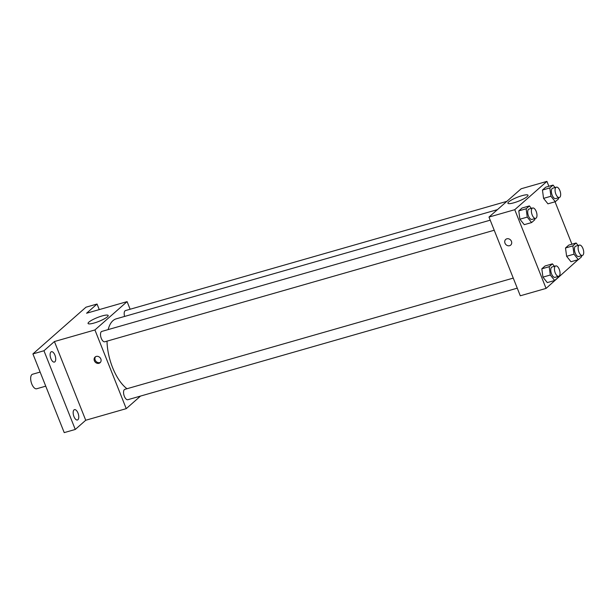 <?xml version="1.0" encoding="UTF-8"?>
<svg xmlns="http://www.w3.org/2000/svg" width="614" height="614" viewBox="0 0 614 614"><rect width="100%" height="100%" fill="white"/><g stroke="black" fill="none" stroke-linecap="round" stroke-linejoin="round"><path stroke-width="0.92" d="M40.133 372.069L32.519 374.248A7.545 3.469 74 0 0 31.782 383.988A7.545 3.469 74 0 0 36.679 388.762L45.743 386.168M140.537 396.068L126.246 408.648L85.73 420.252L75.276 429.455L64.224 432.617L32.91 353.917L85.991 307.192L97.043 304.03L99.261 309.602M77.924 419.738A5.388 2.479 -106 0 1 77.448 419.999A5.388 2.479 -106 0 1 73.757 416.054A5.388 2.479 -106 0 1 74.01 409.899A5.388 2.479 -106 0 1 74.486 409.638A5.388 2.479 -106 0 1 78.178 413.583A5.388 2.479 -106 0 1 77.924 419.738M54.876 361.815A5.388 2.479 -106 0 1 54.4 362.076A5.388 2.479 -106 0 1 50.709 358.123A5.388 2.479 -106 0 1 50.962 351.976A5.388 2.479 -106 0 1 51.43 351.707A5.388 2.479 -106 0 1 55.122 355.659A5.388 2.479 -106 0 1 54.876 361.815M85.73 420.252L54.416 341.545L43.955 350.755L32.91 353.917M75.276 429.455L43.955 350.755M126.246 408.648L94.924 329.948L54.416 341.545M94.924 329.948L127.098 301.627L86.589 313.232L97.043 304.03M94.088 323.033A10.814 2.049 158.3 0 1 88.071 323.478A10.814 2.049 158.3 0 1 97.365 317.576A10.814 2.049 158.3 0 1 108.171 315.481A10.814 2.049 158.3 0 1 94.088 323.033M107.013 341.138A37.784 17.361 74 0 0 112.577 367.54A37.784 17.361 74 0 0 126.991 388.731M497.424 209.643L116.269 318.819A37.784 17.361 74 0 0 108.164 329.595M127.098 301.627L130.13 309.249M506.857 201.346L125.502 310.569A5.388 2.479 74 0 0 124.604 316.433M513.258 278.096L124.872 389.337A5.388 2.479 74 0 0 124.343 396.291A5.388 2.479 74 0 0 127.842 399.706L517.264 288.166M494.216 230.242L104.787 341.783A5.388 2.479 -106 0 1 100.919 337.278A5.388 2.479 -106 0 1 101.817 331.414L490.21 220.173M100.826 358.937A3.776 3.277 48.6 0 1 100.097 362.697A3.776 3.277 48.6 0 1 95.147 362.03A3.776 3.277 48.6 0 1 95.109 357.033A3.776 3.277 48.6 0 1 100.826 358.937M100.473 362.298A3.776 3.277 48.6 0 1 95.961 361.316A3.776 3.277 48.6 0 1 95.554 356.711M578.104 259.714L546.076 288.403L520.296 295.787L488.982 217.08L521.156 188.767L546.928 181.383L548.878 186.28M547.934 203.825L543.567 198.368L542.454 190.048L545.7 187.193L542.454 190.048L543.567 198.368L547.934 203.825L555.302 201.714L550.935 196.257L549.822 187.938L553.068 185.083L555.041 187.546M547.304 282.593L542.937 277.137L541.824 268.817L545.078 265.954L541.824 268.817L542.937 277.137L547.304 282.593L554.672 280.483L550.305 275.026L549.192 266.706L552.439 263.851L554.411 266.315M555.048 201.783L571.933 244.203M546.076 288.403L514.755 209.696L546.928 181.383M570.982 261.748L566.622 256.291L565.502 247.979L568.756 245.116L565.502 247.979L566.622 256.291L570.982 261.748L578.35 259.638L573.983 254.181L572.87 245.869L576.124 243.006L578.089 245.47M524.256 224.67L519.889 219.213L518.776 210.894L522.023 208.031L518.776 210.894L519.889 219.213L524.256 224.67L531.617 222.56L527.257 217.103L526.137 208.783L529.391 205.92L531.363 208.384M514.755 209.696L488.982 217.08M513.918 202.781A10.814 2.049 158.3 0 1 507.901 203.234A10.814 2.049 158.3 0 1 517.195 197.332A10.814 2.049 158.3 0 1 528.009 195.229A10.814 2.049 158.3 0 1 513.918 202.781M511.439 241.333A3.776 3.277 48.6 0 1 510.71 245.093A3.776 3.277 48.6 0 1 505.759 244.418A3.776 3.277 48.6 0 1 505.729 239.422A3.776 3.277 48.6 0 1 511.439 241.333M510.718 245.086A3.776 3.277 48.6 0 1 505.759 244.418A3.776 3.277 48.6 0 1 505.729 239.422M534.725 218.638L534.871 219.697L531.617 222.56M532.699 208L529.022 209.059A5.388 2.479 74 0 0 528.493 216.013A5.388 2.479 74 0 0 531.985 219.421L535.669 218.369A5.388 2.479 74 0 0 536.567 212.505A5.388 2.479 74 0 0 532.699 208A5.388 2.479 74 0 0 532.177 214.954A5.388 2.479 74 0 0 535.669 218.369M527.257 217.103L519.889 219.213M526.137 208.783L518.776 210.894M529.391 205.92L522.023 208.031M558.41 197.792L558.548 198.852L555.302 201.714M556.384 187.163L552.7 188.214A5.388 2.479 74 0 0 552.17 195.168A5.388 2.479 74 0 0 555.67 198.583L559.354 197.524A5.388 2.479 74 0 0 560.252 191.66A5.388 2.479 74 0 0 556.384 187.163A5.388 2.479 74 0 0 555.854 194.108A5.388 2.479 74 0 0 559.354 197.524M550.935 196.257L543.567 198.368M549.822 187.938L542.454 190.048M553.068 185.083L545.7 187.193M557.781 276.561L557.919 277.62L554.672 280.483M555.754 265.931L552.07 266.983A5.388 2.479 74 0 0 551.549 273.936A5.388 2.479 74 0 0 555.041 277.351L558.725 276.292A5.388 2.479 74 0 0 559.623 270.429A5.388 2.479 74 0 0 555.754 265.931A5.388 2.479 74 0 0 555.225 272.877A5.388 2.479 74 0 0 558.725 276.292M550.305 275.026L542.937 277.137M549.192 266.706L541.824 268.817M552.439 263.851L545.078 265.954M581.458 255.723L581.604 256.775L578.35 259.638M579.432 245.086L575.748 246.137A5.388 2.479 74 0 0 575.226 253.091A5.388 2.479 74 0 0 578.718 256.506L582.402 255.447A5.388 2.479 74 0 0 583.3 249.583A5.388 2.479 74 0 0 579.432 245.086A5.388 2.479 74 0 0 578.91 252.039A5.388 2.479 74 0 0 582.402 255.447M573.983 254.181L566.622 256.291M572.87 245.869L565.502 247.979M576.124 243.006L568.756 245.116"/></g></svg>
